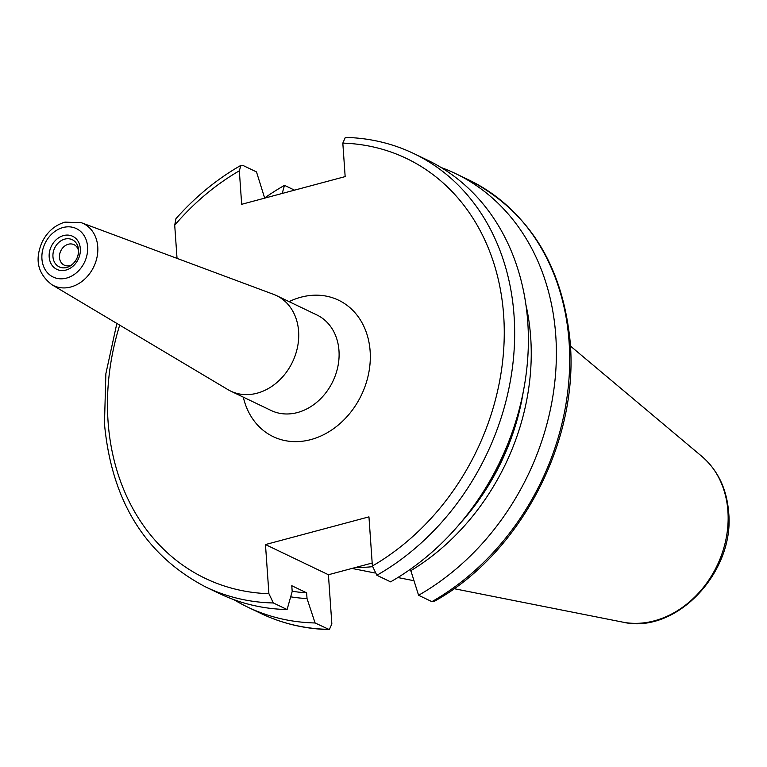 <?xml version="1.0" encoding="UTF-8"?>
<svg xmlns="http://www.w3.org/2000/svg" width="767" height="767" viewBox="0 0 767 767"><rect width="100%" height="100%" fill="white"/><g stroke="black" fill="none" stroke-linecap="round" stroke-linejoin="round"><path stroke-width="1.15" d="M71.983 264.74A11.352 9.242 115.6 0 1 69.864 265.583A11.352 9.242 115.6 0 1 64.207 265.133A11.352 9.242 115.6 0 1 59.692 254.165A11.352 9.242 115.6 0 1 68.368 244.222A11.352 9.242 115.6 0 1 74.016 244.673A11.352 9.242 115.6 0 1 78.579 250.982M273.589 294.365A52.961 43.125 115.6 0 1 276.513 295.611A52.961 43.125 115.6 0 1 297.577 346.818A52.961 43.125 115.6 0 1 257.098 393.193A52.961 43.125 115.6 0 1 230.723 391.112A52.961 43.125 115.6 0 1 227.924 389.617L51.811 284.672A34.419 28.034 115.6 0 0 70.775 287.002A34.419 28.034 115.6 0 0 97.313 255.641A34.419 28.034 115.6 0 0 81.494 222.766L273.589 294.365M372.187 563.026L328.42 574.742L265.468 544.56L268.91 593.706L273.378 602.967L287.098 609.544A240.387 195.767 115.6 0 1 219.611 593.648L205.892 587.071A240.387 195.767 115.6 0 0 273.378 602.967M376.865 575.269A240.387 195.767 115.6 0 0 513.66 356.233A240.387 195.767 115.6 0 0 413.749 153.544L427.459 160.121A240.387 195.767 115.6 0 1 527.773 322.217A240.387 195.767 115.6 0 1 390.576 581.846L376.865 575.269L372.388 566.008L368.956 516.862L265.468 544.56M287.098 609.544L292.189 591.453L291.786 585.72L306.627 592.833A212.775 173.284 115.6 0 1 292.169 591.232M306.627 592.833L307.03 598.567A218.624 178.04 115.6 0 1 290.674 596.831M307.03 598.567L315.093 622.967A240.387 195.767 115.6 0 1 247.607 607.071A240.387 195.767 115.6 0 1 233.935 599.679M315.093 622.967L329.34 629.592L331.852 623.887L328.42 574.742M523.276 391.745A212.775 173.284 115.6 0 1 460.2 523.305M479.337 497.869L479.222 498.608A212.775 173.284 -64.4 0 0 519.403 408.744M441.13 167.513A240.387 195.767 115.6 0 1 455.464 173.543L468.781 179.929C527.763 210.541 561.434 263.349 569.814 338.333C580.418 438.906 521.196 553.563 433.719 601.664L431.898 601.654L418.581 595.269L410.403 569.239M455.464 173.543A240.387 195.767 115.6 0 1 555.375 376.233A240.387 195.767 115.6 0 1 418.581 595.269M525.922 304.815A218.624 178.04 115.6 0 1 410.518 570.869M413.749 153.544C392.407 143.362 369.598 137.983 345.332 137.408L342.82 143.113A232.823 189.612 115.6 0 1 503.67 315.467A232.823 189.612 115.6 0 1 372.388 566.008M177.033 258.374L174.713 225.172A232.823 189.612 115.6 0 1 239.333 170.811L241.672 204.3L345.16 176.602L342.82 143.113M264.673 197.953A240.387 195.767 115.6 0 1 284.49 185.346L294.518 190.149M282.208 193.447L284.49 185.346M239.333 170.811L240.953 165.336L242.775 165.346L256.494 171.923L264.682 198.135M174.713 225.172L175.95 218.672C195.297 196.851 216.965 179.066 240.953 165.336M372.455 566.669A168.146 136.929 115.6 0 1 355.859 567.398M64.754 239.122A15.062 12.262 115.6 0 1 78.522 249.62A15.062 12.262 115.6 0 1 70.89 265.545A15.062 12.262 115.6 0 1 66.739 267.462A15.062 12.262 115.6 0 1 52.952 256.715A15.062 12.262 115.6 0 1 64.754 239.122M63.556 235.565A18.341 14.937 115.6 0 1 80.334 248.642A18.341 14.937 115.6 0 1 65.962 270.07A18.341 14.937 115.6 0 1 49.184 256.983A18.341 14.937 115.6 0 1 63.556 235.565M276.513 295.611L316.876 314.959A52.961 43.125 115.6 0 1 337.95 366.175A52.961 43.125 115.6 0 1 297.471 412.541A52.961 43.125 115.6 0 1 271.087 410.47L230.723 391.112M289.082 301.632A75.655 61.609 115.6 0 1 300.885 297.222A75.655 61.609 115.6 0 1 370.135 351.209A75.655 61.609 115.6 0 1 310.836 439.596A75.655 61.609 115.6 0 1 243.292 397.143M62.99 227.54A26.864 21.879 115.6 0 1 87.582 246.706A26.864 21.879 115.6 0 1 66.528 278.095A26.864 21.879 115.6 0 1 41.936 258.92A26.864 21.879 115.6 0 1 62.99 227.54M570.389 346.013L702.006 456.509A93.804 76.393 115.6 0 1 727.912 511.215A93.804 76.393 115.6 0 1 622.612 622.104L454.045 588.673M268.91 593.706A232.823 189.612 115.6 0 1 108.051 421.351A232.823 189.612 115.6 0 1 119.7 325.131M328.41 629.352A240.387 195.767 115.6 0 1 260.924 613.456C282.266 623.638 305.074 629.017 329.34 629.592M468.781 179.929A240.387 195.767 115.6 0 1 568.692 382.618A240.387 195.767 115.6 0 1 431.898 601.654M78.522 249.62C78.742 256.255 76.192 261.557 70.89 265.545M81.494 222.766L64.994 222.123C54.649 225.239 46.94 232.065 41.869 242.621C36.969 254.606 33.949 270.665 51.811 284.672M702.006 456.509C717.912 470.382 726.79 488.982 728.65 512.298C734.978 572.182 675.765 634.913 622.612 622.104M116.852 323.434L105.875 373.673L104.465 423.777C111.646 501.119 145.462 555.548 205.892 587.071M247.607 607.071L260.924 613.456M413.758 580.686L397.852 577.532M374.536 572.911L351.976 568.433"/></g></svg>
